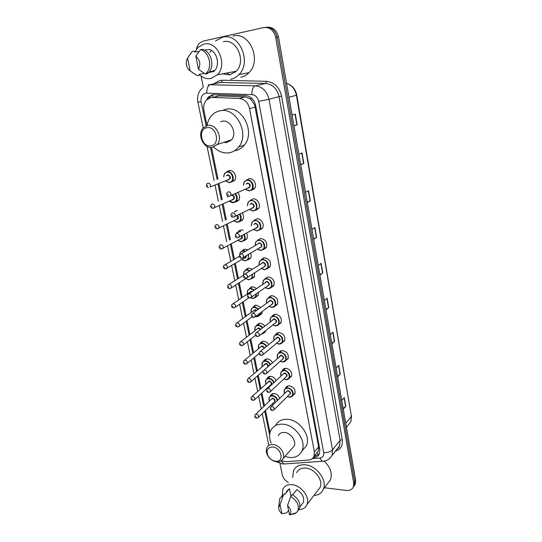 <?xml version="1.0" encoding="UTF-8"?>
<svg xmlns="http://www.w3.org/2000/svg" width="542" height="542" viewBox="0 0 542 542"><rect width="100%" height="100%" fill="white"/><g stroke="black" fill="none" stroke-linecap="round" stroke-linejoin="round"><path stroke-width="0.81" d="M246.454 180.079L249.178 178.677C253.629 177.939 257.43 184.971 254.537 188.582L251.447 190.391M250.214 200.418L253.094 198.894C257.457 198.243 261.237 205.025 258.5 208.575L255.329 210.438M253.927 220.458L256.955 218.812C261.237 218.25 264.984 224.788 262.396 228.29L259.171 230.187M257.606 240.208L260.756 238.446C265.912 239.578 267.734 242.667 266.224 247.728L263.155 249.638M261.237 259.665L264.503 257.789C269.564 258.927 271.4 261.962 269.997 266.894L267.077 268.805M264.869 278.778L268.202 276.86C273.175 278.005 275.011 280.98 273.71 285.79L270.925 287.694M271 295.756L268.466 297.592L271.84 295.661C276.732 296.813 278.574 299.733 277.362 304.421L274.706 306.318M271.894 316.365L275.431 314.197C280.241 315.356 282.084 318.222 280.959 322.802L278.425 324.685M275.363 334.719L278.974 332.47C283.71 333.642 285.553 336.46 284.509 340.925L282.084 342.795M278.798 352.822L282.463 350.491C287.125 351.67 288.967 354.441 287.998 358.804L285.681 360.654M282.192 370.66L285.905 368.262C290.498 369.454 292.341 372.185 291.44 376.439L289.218 378.269M285.546 388.255L285.769 387.706C286.481 386.392 287.66 385.755 289.306 385.789C293.825 386.995 295.668 389.678 294.834 393.844L292.694 395.64M238.284 231.522L241.244 229.896L243.121 230.16M246.542 233.162C247.66 235.397 247.667 237.423 246.569 239.252L243.487 241.027M242.023 250.851L245.092 249.11L247.924 249.855M250.682 253.06C251.441 255.011 251.366 256.752 250.445 258.283L247.498 260.072M245.756 269.828L248.893 268.053L252.382 269.293M254.706 272.741L254.266 277.057L251.447 278.845M252.023 286.793L249.449 288.527L252.633 286.732L256.651 288.473M258.588 292.185L258.019 295.566L255.323 297.355M242.26 212.992C243.798 215.472 243.927 217.796 242.633 219.957L239.598 221.692M226.82 171.841L229.354 170.554C233.785 169.768 237.559 177.01 234.557 180.527L231 182.2M237.809 192.545C239.862 195.215 240.133 197.83 238.629 200.384L235.668 202.078M255.472 305.248L253.094 306.955L256.325 305.146L260.763 307.402M262.314 311.413L261.725 313.818L259.144 315.607M256.535 325.417L259.964 323.31C261.854 323.391 263.446 324.312 264.753 326.081M265.844 330.498L265.37 331.833L262.897 333.608M260.065 343.404L263.554 341.223C265.655 341.365 267.341 342.456 268.629 344.509M268.934 349.651L267.07 351.223M263.548 361.141L267.091 358.885C269.408 359.102 271.176 360.369 272.402 362.693M266.996 378.634L270.587 376.311C273.121 376.615 274.95 378.059 276.081 380.647M270.397 395.884L270.641 395.301L274.028 393.499C276.799 393.912 278.676 395.538 279.665 398.377M263.358 258.006L263.825 258.067M316.352 453.532L318.249 451.229L318.635 446.838L254.706 105.155L250.817 99.193L245.465 96.882L219.063 95.927L216.556 96.239M281.278 460.808L285.858 461.703L308.581 460.05C311.169 459.806 312.971 458.593 313.981 456.411L314.374 451.967L249.55 108.596C247.985 102.479 244.544 99.084 239.232 98.42L212.593 97.431L210.926 97.54L206.455 100.019C204.036 102.831 203.196 106.347 203.955 110.561L207.017 125.5M211.529 147.505L218.006 179.056M218.921 183.521L222.206 199.544M223.108 203.948L226.346 219.734M227.233 224.063L230.425 239.618M231.305 243.886L234.442 259.191M235.316 263.453L238.392 278.452M239.273 282.755L242.288 297.436M243.182 301.786L246.122 316.142M247.03 320.546L249.909 334.577M250.824 339.041L253.636 352.761M254.564 357.28L257.315 370.681M258.249 375.26L260.939 388.35M261.888 392.997L264.51 405.775M265.478 410.49L270.018 432.624M234.53 211.888L237.335 210.398M313.33 457.563L314.008 457.509C316.603 457.258 318.411 456.039 319.421 453.85L319.814 449.467L255.736 105.704C254.198 99.62 250.777 96.252 245.479 95.602L212.701 94.626L208.318 97.045L206.373 100.114M208.684 98.312L209.917 96.679L213.175 94.559M235.56 71.89L234.449 71.591M196.536 49.186C197.003 46.565 198.101 44.471 199.822 42.893L203.284 41.084L263.608 27.581C269.76 26.964 273.778 30.21 275.668 37.33L353.702 483.058L353.404 486.797C352.178 489.548 349.807 490.761 346.304 490.456L324.495 487.759M288.425 482.57C285.139 480.659 283.08 478.024 282.253 474.65L279.95 463.342M203.325 87.086L201.089 76.117M265.35 27.378C271.366 26.944 275.275 30.203 277.091 37.147L354.685 481.655L354.387 485.388L353.215 487.244L354.387 485.388L354.685 481.655L277.091 37.147C275.275 30.203 271.366 26.944 265.35 27.378M319.075 454.542L314.143 456.215M266.8 27.236C272.795 26.802 276.698 30.054 278.5 36.971L355.66 480.259L355.362 483.986L354.19 485.835M331.812 343.242L334.583 341.311L331.928 343.885M330.329 334.719L333.005 332.199L334.583 341.311M337.558 376.25L340.261 374.183L337.68 376.961M336.128 368.025L338.73 365.301L340.261 374.183M343.161 408.417L345.803 406.229L343.296 409.196M341.778 400.484L344.305 397.571L345.803 406.229M313.649 238.88L316.616 237.403L313.716 239.3M311.989 229.374L314.916 227.538L316.616 237.403M307.26 202.193L310.309 200.879L307.321 202.532M305.546 192.329L308.554 190.743L310.309 200.879M300.695 164.49L303.818 163.352L300.742 164.734M298.913 154.246L302.016 152.939L303.818 163.352M293.947 125.724L297.151 124.775L293.974 125.873M292.097 115.087L295.295 114.064L297.151 124.775M325.918 309.367L328.75 307.578L326.013 309.943M324.38 300.532L327.131 298.222L328.75 307.578M319.861 274.598L322.768 272.951L319.949 275.092M318.269 265.431L321.108 263.351L322.768 272.951M215.431 41.029L222.505 37.215C239.205 32.364 252.118 62.147 238.914 74.627C236.542 77.113 233.785 78.665 230.641 79.281M229.72 74.871L227.227 72.946M194.924 52.039L198.169 47.283L203.955 44.098C217.45 40.21 228.053 64.654 217.396 74.789L210.852 78.502C206.617 79.2 202.728 77.872 199.192 74.511M223.379 41.748C236.556 37.987 246.664 61.476 236.197 71.266L229.788 74.857L222.43 73.847M208.697 72.492L213.69 71.598L213.589 71.07M204.402 50.088L209.287 49.444C217.146 51.537 220.343 65.236 214.388 70.927L213.69 71.598M195.818 56.266C199.991 59.952 200.879 64.302 198.48 69.308L195.818 56.266L200.432 49.681C209.09 51.686 212.85 66.822 206.353 73.082L205.35 74.024L207.505 73.631L208.514 72.696C214.998 66.456 211.258 51.388 202.627 49.397L200.432 49.681M198.48 69.308L205.35 74.024M189.28 55.447L192.214 51.47L194.429 51.178L194.612 52.079L199.104 51.476M204.402 73.407L199.165 74.356L199.341 75.236L197.166 75.636L192.01 72.255M233.026 36.043C249.503 31.287 262.077 60.413 249.008 72.648C246.664 75.087 243.941 76.612 240.838 77.215M190.228 70.975C187.159 68.604 185.872 65.325 186.367 61.131L187.552 58.028L190.228 70.975L197.166 75.636M187.552 58.028L192.214 51.47M211.387 50.413L209.856 52.303M213.467 70.467L214.361 70.955M210.804 145.832C201.353 147.607 197.41 128.779 207.078 127.688C216.678 125.778 220.54 144.992 210.804 145.832M212.254 147.444C203.792 149.104 196.888 134.673 203.033 128.095L207.735 125.398C216.116 123.569 223.196 137.885 217.247 144.538L212.254 147.444M223.568 142.444L226.664 142.641L231.576 139.795C237.464 133.305 230.621 119.403 222.389 121.212L220.641 121.706M230.343 141.035L229.693 140.419M207.01 125.548C207.661 121.699 209.151 118.434 211.482 115.744C213.9 113.027 216.847 111.367 220.309 110.758C236.393 107.059 249.998 134.24 238.622 147.065C235.96 150.364 232.653 152.295 228.697 152.851C223.223 153.42 218.243 151.489 213.772 147.072M223.683 109.87L226.292 109.186C242.254 105.514 255.661 132.356 244.347 145.053C241.698 148.318 238.412 150.229 234.49 150.791M275.553 461.242C272.267 460.7 269.726 458.83 267.931 455.619C265.993 450.206 267.558 447.326 272.626 446.994C281.095 447.468 284.692 461.648 276.305 461.283L275.553 461.242M276.671 461.872C272.68 461.222 269.598 458.945 267.416 455.05C266.115 452.353 265.946 449.914 266.894 447.733C268.087 445.429 270.167 444.365 273.127 444.562C279.509 444.894 285.654 453.586 283.06 458.613C282.016 460.747 280.194 461.852 277.592 461.926L276.671 461.872M291.962 448.546L294.11 446.12C296.684 441.174 290.702 432.712 284.428 432.441C281.522 432.286 279.476 433.343 278.283 435.612M271.135 443.221C269.198 438.451 269.11 434.156 270.858 430.334C273.182 425.965 277.158 423.919 282.788 424.19C295.051 424.623 306.921 441.215 301.935 450.971C299.557 455.754 295.383 457.922 289.421 457.475L284.984 456.439M275.566 425.477C277.877 421.134 281.833 419.088 287.423 419.332C299.597 419.718 311.332 436.12 306.359 445.822L302.294 450.551M292.7 477.427L293.547 470.619C295.702 466.323 299.597 464.386 305.241 464.799C316.596 465.571 327.585 480.395 323.35 489.277C321.636 493.098 318.493 495.178 313.913 495.503M282.28 495.151L282.836 489.291C284.55 485.822 287.687 484.291 292.253 484.704C301.42 485.476 310.329 497.563 306.948 504.663C305.478 507.908 302.741 509.534 298.737 509.555M296.63 472.699C298.33 469.284 301.413 467.753 305.878 468.098C314.834 468.728 323.445 480.402 320.092 487.387L317.72 490.496M292.673 494.839L296.847 489.643C302.409 493.254 304.57 497.536 303.33 502.481L301.609 504.71M287.524 505.618C291.068 509.06 291.738 512.115 289.55 514.798L287.524 505.618L290.695 496.492C296.88 500.388 299.313 505.063 297.998 510.51L296.386 512.718L294.204 513.87L294.699 513.233M289.421 514.9L294.204 513.87M290.695 496.492L292.219 494.602C298.385 498.477 300.81 503.132 299.489 508.572L297.876 510.781M278.69 506.946L279.631 498.701L284.78 493.62L284.916 494.263L289.469 488.701L290.973 496.147M286.312 491.628L289.469 488.701M288.405 509.927L288.303 510.855L286.786 512.786L281.942 513.796C279.848 512.007 278.744 509.988 278.635 507.732L280.031 504.568L281.942 513.796M324.163 461.106C330.417 467.211 332.517 473.444 330.464 479.812L327.524 483.728M280.031 504.568L283.242 495.496M281.332 496.492L284.78 493.62M219.063 95.927L212.593 97.431M255.587 105.006L254.706 105.155M250.817 99.193L250.98 97.675M319.604 448.336L318.784 448.302M212.627 97.154L213.026 94.572M318.676 454.867L317.205 452.841M245.465 96.882L239.232 98.42M255.201 107.045L249.55 108.596M318.635 446.838L314.374 451.967M312.388 458.573L319.773 458.024C322.72 457.577 324.028 455.788 323.682 452.658L258.67 101.368C257.646 97.289 255.357 95.04 251.793 94.606L205.689 93.136C202.078 94.274 200.554 97.147 201.129 101.76L206.082 125.859M202.647 87.723C198.419 91.544 196.841 96.374 197.905 102.221L201.129 101.76M281.183 460.876L283.92 463.999L322.246 461.276L319.773 458.024M285.695 463.877L282.05 463.857L276.921 461.899M213.582 83.888L219.869 80.419L222.274 80.223L266.454 81.334C274.333 82.221 279.367 87.133 281.555 96.09L342.239 439.623C342.95 445.626 340.681 449.474 335.423 451.181M275.668 37.33L278.5 36.971M353.702 483.058L355.66 480.259M208.169 84.721L255.255 85.826L265.627 83.461L219.28 82.459M251.793 94.606C251.847 89.748 252.999 86.828 255.255 85.826C262.375 86.652 266.949 91.137 268.974 99.274L279.062 96.591C277.104 88.637 272.633 84.261 265.627 83.461L266.454 81.334M206.78 93.061C206.759 88.353 207.945 85.514 210.343 84.552L221.421 82.289L222.274 80.223M258.67 101.368L268.974 99.274L332.524 449.826L340.085 440.314L279.062 96.591L281.555 96.09M323.682 452.658C327.551 452.807 330.498 451.865 332.524 449.826L332.022 455.504L339.57 445.903L340.085 440.314L342.239 439.623M336.955 449.23L339.57 445.903C339.394 446.879 338.493 448.024 336.873 449.332M210.526 147.485L217.091 179.429M218.006 183.901L221.305 199.951M222.213 204.354L225.465 220.167M226.353 224.51L229.557 240.092M230.438 244.367L233.588 259.699M234.462 263.961L237.552 278.988M238.433 283.297L241.454 297.998M242.355 302.355L245.309 316.738M246.21 321.149L249.103 335.2M250.018 339.671L252.843 353.411M253.771 357.937L256.529 371.358M257.477 375.945L260.167 389.054M261.122 393.709L263.758 406.507M264.726 411.222L269.631 435.111M323.967 461.14L322.246 461.276C324.651 461.005 327.829 461.472 332.022 455.504M227.247 171.441L227.328 171.841M239.157 230.648L239.246 231.068M243.019 249.821L243.101 250.235M246.82 268.724L246.901 269.11M250.573 287.362L250.641 287.721M315.139 456.14L314.008 457.509M229.117 170.588L229.198 171.008M289.001 97.282L296.765 95.114L351.412 416.331L296.399 95.256C295.092 89.152 291.82 85.175 286.569 83.326M348.221 425.084L350.843 421.825L351.412 416.331L345.749 423.295M322.537 273.1L320.878 263.52M316.386 237.532L314.678 227.687M310.065 200.994L308.31 190.872M303.567 163.447L301.772 153.04M296.894 124.856L295.044 114.145M328.527 307.741L326.914 298.412M334.367 341.487L332.795 332.395M340.051 374.373L338.52 365.518M345.6 406.425L344.102 397.801M235.628 71.829L234.632 71.558M235.214 72.194L233.731 71.727M223.67 176.78L224.7 173.244L227.328 171.746C231.495 171.015 235.045 177.83 232.227 181.143L229.53 182.695M225.458 180.825L229.266 182.41C234.903 182.071 232.762 171.292 227.206 172.187C225.025 172.634 223.88 174.145 223.785 176.733M226.319 175.71L227.721 174.748C230.858 176.143 231.204 177.851 228.751 179.863L227.972 179.788M228.087 179.571L229.557 178.962C230.309 176.902 229.659 175.642 227.606 175.195L226.847 175.5M208.44 187.573C206.36 187.132 205.872 185.838 206.976 183.684L208.06 183.06C210.167 183.542 210.852 184.849 210.1 186.983L228.588 179.585M207.572 186.143L207.417 185.384L207.572 186.143M229.462 182.701L225.343 180.872M235.452 193.602C237.471 196.129 237.762 198.623 236.326 201.082L233.548 202.681M229.645 200.947L233.29 202.41C237.125 200.892 237.687 198.026 234.964 193.826M232.498 194.93C234.998 196.814 235.093 198.467 232.782 199.896L232.071 199.835M232.247 199.625L233.629 198.995C234.327 196.983 233.67 195.757 231.658 195.31M232.626 199.632L212.769 208.385C210.465 207.606 209.978 206.333 211.305 204.578L212.423 203.941C214.49 204.415 215.181 205.696 214.483 207.769L212.891 208.392M211.949 207.017L211.793 206.272L211.949 207.017M233.473 202.688L229.537 200.994M227.748 197.058L227.755 195.858M227.891 195.94L227.864 197.01M239.964 214.137C241.454 216.482 241.583 218.683 240.357 220.743L237.511 222.376M233.771 220.763L237.26 222.118C240.783 220.98 241.529 218.399 239.503 214.368M237.511 215.357C238.961 217.444 238.71 218.873 236.759 219.645L236.109 219.585M236.339 219.388L237.633 218.738L237.023 215.601M236.61 219.388L217.037 228.887C214.808 227.979 214.32 226.732 215.581 225.154L216.719 224.496C218.751 224.971 219.442 226.224 218.792 228.243L217.281 228.893M216.251 227.572L216.102 226.841L216.251 227.572M237.423 222.383L233.67 220.818M231.78 217.044L231.739 216.617M236.468 232.931L239.313 231.312L240.709 231.454M244.293 234.388C245.343 236.495 245.357 238.405 244.327 240.126L241.42 241.793M237.836 240.282L241.17 241.542C244.395 240.702 245.289 238.399 243.846 234.632M240.059 231.8L239.198 231.759L236.177 233.941M242.003 235.635C242.735 237.525 242.294 238.676 240.675 239.103L240.072 239.049M240.377 238.859L241.576 238.195L241.563 235.878M240.533 238.859L221.244 249.083C219.097 248.426 218.616 247.199 219.788 245.411L220.953 244.747C222.945 245.221 223.643 246.447 223.04 248.419L221.61 249.09M220.492 247.823L220.343 247.098L220.492 247.823M246.888 238.69L241.312 241.793L237.735 240.336M239.557 255.018L240.296 252.247L243.189 250.6L245.648 251.183M248.473 254.381L248.229 259.239L245.269 260.926M241.861 259.537L245.025 260.695C247.958 260.092 248.961 258.073 248.033 254.638M245.14 251.481L243.08 251.048C241.041 251.305 239.91 252.552 239.686 254.794M246.183 255.736C246.366 257.226 245.817 258.08 244.537 258.29L244.022 258.243M245.729 256.014L245.465 257.382L225.384 268.981C223.318 268.351 222.83 267.145 223.934 265.37L225.126 264.692C227.078 265.173 227.782 266.373 227.22 268.29L225.872 268.974M224.673 267.768L224.523 267.057L224.673 267.768M250.763 257.701L245.16 260.932L241.766 259.591M243.568 275.173L244.069 271.278L247.017 269.611L250.18 270.688M252.525 274.15L252.077 278.087L249.063 279.794L245.756 278.581M248.819 279.57C251.441 279.171 252.525 277.457 252.084 274.435M249.733 270.973L246.908 270.065C244.361 270.465 243.27 272.131 243.643 275.051M249.998 275.776L247.938 277.172M245.912 273.392L247.403 272.45M246.346 278.195L231.332 287.877L229.469 288.581C227.762 288.459 227.281 287.274 228.019 285.031L229.232 284.347C231.156 284.828 231.854 286.007 231.332 287.877L230.072 288.568M228.792 287.423L228.643 286.718L228.792 287.423M263.493 258.27L262.877 258.195M247.254 277.612L249.361 276.19M247.396 293.954L247.789 290.038L250.79 288.358L254.503 289.943M256.42 293.689L255.858 296.67L252.809 298.398M250.729 297.788L252.565 298.181C254.855 297.937 255.987 296.549 255.959 294.008M254.083 290.227L250.682 288.811C248.046 289.204 246.983 290.905 247.477 293.899M249.516 292.511L251.156 291.156L252.287 291.454M251.82 291.772L251.048 291.61L249.842 292.294L233.033 303.737M248.866 297.856L235.391 307.172L233.494 307.897C231.563 307.355 231.082 306.189 232.051 304.401L233.284 303.71C235.174 304.197 235.872 305.349 235.391 307.172L234.212 307.87M232.85 306.786L232.701 306.088L232.85 306.786M252.68 298.398L250.587 297.856M251.17 312.47L251.468 308.534L254.51 306.833L258.663 308.94M260.14 313.032L259.591 315.004L256.502 316.738M255.519 316.467L256.264 316.535C258.168 316.42 259.293 315.376 259.638 313.405M258.263 309.231L254.401 307.294C251.718 307.673 250.661 309.38 251.244 312.416M253.222 310.979L254.869 309.611L256.644 310.417M256.244 310.715L254.76 310.065L253.541 310.749L236.929 322.829M252.057 316.833L239.381 326.189L237.457 326.934C235.587 326.426 235.106 325.275 236.027 323.486L237.274 322.795C239.13 323.283 239.835 324.414 239.381 326.189L238.29 326.88M236.84 325.864L236.698 325.18L236.84 325.864M262.03 313.181L259.591 315.004C259.13 315.979 258.06 316.562 256.38 316.745L255.363 316.589M254.896 330.715L255.099 326.758L258.175 325.058C259.957 325.139 261.468 326.02 262.694 327.686M263.602 332.273L263.263 333.079L260.397 334.814L265.668 331.169M260.736 334.543L262.924 332.808M262.301 327.991C261.156 326.42 259.747 325.593 258.067 325.512C255.329 325.877 254.3 327.598 254.964 330.667M256.874 329.184L258.527 327.802L260.749 329.204M260.356 329.516L258.426 328.256L257.193 328.94L240.77 341.65M255.485 335.383L243.317 344.936L241.366 345.701C239.564 345.234 239.09 344.102 239.943 342.293L241.204 341.602C243.033 342.09 243.737 343.201 243.317 344.936L242.301 345.62M240.783 344.671L240.641 343.994L240.783 344.671M258.575 348.702L258.683 344.732L261.786 343.032C263.791 343.174 265.397 344.224 266.603 346.189M266.217 346.507C265.099 344.631 263.588 343.628 261.684 343.486C258.9 343.831 257.884 345.559 258.636 348.655M260.478 347.137L262.138 345.742L264.638 347.822M264.225 348.167L262.037 346.196L260.79 346.887L244.564 360.206M259.096 353.499L247.193 363.418L245.228 364.19C243.446 363.594 242.972 362.476 243.805 360.83L245.079 360.139C246.874 360.633 247.586 361.724 247.193 363.418L246.258 364.088M244.666 363.201L244.523 362.537L244.666 363.201M262.199 366.439L262.22 362.456L265.356 360.755C267.579 360.972 269.259 362.205 270.404 364.454M270.018 364.793C268.974 362.625 267.382 361.426 265.255 361.209C262.423 361.541 261.42 363.262 262.253 366.392M264.035 364.841L265.702 363.431C267.287 363.729 268.141 364.691 268.276 366.324M267.721 366.812C267.911 365.254 267.206 364.278 265.6 363.892L248.311 378.492M263.1 370.992L251.014 381.636L249.029 382.422C247.308 381.873 246.84 380.769 247.613 379.095L248.9 378.404C250.668 378.905 251.373 379.983 251.014 381.636L250.153 382.293M248.493 381.473L248.358 380.816L248.493 381.473M265.776 383.919L265.709 379.935L268.873 378.235C271.332 378.546 273.073 379.962 274.103 382.483M273.71 382.848C272.795 380.396 271.149 379.007 268.771 378.695C265.898 379 264.916 380.728 265.831 383.878M267.552 382.3L269.218 380.884C272.118 382.381 272.457 383.844 270.228 385.26M253.988 400.24L254.774 399.596L252.775 400.396C251.109 399.874 250.641 398.776 251.366 397.11L252.667 396.419C254.408 396.92 255.113 397.984 254.774 399.596L271.149 384.407C271.495 382.835 270.817 381.819 269.117 381.351L252.01 396.52M252.267 399.481L252.132 398.837L252.267 399.481M284.171 368.56L282.396 370.193M269.049 387.184L268.473 386.893M268.52 386.846L269.11 387.123M269.313 401.161L269.157 397.171L272.341 395.477C275.051 395.904 276.84 397.51 277.7 400.301M277.294 400.701C276.583 397.97 274.896 396.385 272.247 395.938C269.333 396.229 268.365 397.95 269.354 401.121M271.014 399.522L272.68 398.106C275.539 399.569 275.898 401.005 273.757 402.421M274.042 402.137L274.618 401.581C274.936 400.043 274.259 399.041 272.585 398.566L271.305 399.244L255.661 414.298M274.028 402.15L258.487 417.306L256.474 418.119C254.862 417.638 254.394 416.554 255.072 414.86L256.38 414.183C258.1 414.684 258.798 415.728 258.487 417.306L257.762 417.929M255.987 417.238L255.851 416.602L255.987 417.238M273.331 404.576L272.064 404.068M272.104 404.027L273.419 404.495M249.293 190.953L245.208 189.226M243.426 185.181L244.381 181.57L247.213 179.924C251.4 179.233 254.984 185.852 252.267 189.246L249.361 190.947M245.336 189.172L249.103 190.669C254.889 190.364 252.809 179.504 247.098 180.371C244.781 180.832 243.595 182.417 243.554 185.127M246.095 184.016L247.606 182.952C250.804 184.375 251.136 186.089 248.602 188.101L247.857 188.033M247.999 187.817L249.503 187.139C250.214 185.079 249.544 183.833 247.491 183.399L246.596 183.792M229.483 196.279L230.662 195.587L229.483 196.279M228.92 196.245C226.576 195.52 226.068 194.232 227.389 192.383L228.555 191.699C230.675 192.159 231.373 193.453 230.662 195.587L248.446 187.823M227.938 194.056L228.094 194.822L227.938 194.056M249.259 209.51L253.175 211.075L249.306 209.49M247.409 205.621L248.256 201.909L251.163 200.215C256.197 201.278 257.897 204.32 256.251 209.334L253.277 211.082M249.422 209.429L253.026 210.811C258.785 210.594 256.732 199.896 251.048 200.669C248.636 201.129 247.464 202.762 247.531 205.56M249.977 204.375L251.542 203.209C254.726 204.652 255.058 206.346 252.531 208.284L251.854 208.223M252.064 208.013L253.46 207.322C254.123 205.31 253.453 204.09 251.434 203.663L250.418 204.158M252.382 208.013L233.141 217.213C230.878 216.543 230.37 215.282 231.61 213.433L232.809 212.728C234.882 213.189 235.594 214.456 234.93 216.536L233.277 217.22M232.2 215.099L232.355 215.852L232.2 215.099M253.297 229.469L257.03 230.912L253.338 229.449M251.346 225.75L252.077 221.942L255.052 220.208C259.991 221.278 261.698 224.252 260.174 229.137L257.138 230.919M253.453 229.388L256.888 230.662C262.619 230.526 260.6 219.991 254.943 220.662C252.437 221.122 251.278 222.796 251.461 225.689M253.805 224.435L255.431 223.168C258.595 224.632 258.92 226.299 256.4 228.168L255.777 228.114M256.061 227.911L257.362 227.2C257.978 225.248 257.301 224.056 255.323 223.622L254.191 224.232M256.258 227.911L237.294 237.87C235.445 237.511 234.937 236.278 235.777 234.151L236.996 233.439C239.036 233.9 239.747 235.14 239.13 237.159L237.565 237.87M236.4 235.817L236.549 236.563L236.4 235.817M257.281 249.137L260.831 250.465L257.321 249.11M255.241 245.573L255.851 241.671L258.886 239.916C263.737 240.98 265.451 243.9 264.035 248.656L260.939 250.465M257.43 249.049L260.695 250.221C266.407 250.174 264.408 239.788 258.778 240.37C256.183 240.824 255.038 242.538 255.343 245.512M257.585 244.205L259.259 242.836C262.409 244.32 262.728 245.966 260.214 247.762L259.659 247.721M241.793 258.209L243.263 257.477L241.393 258.209C239.618 257.877 239.11 256.657 239.876 254.557L241.122 253.832C243.121 254.3 243.832 255.512 243.263 257.477L261.203 246.8C261.779 244.896 261.095 243.731 259.151 243.297M240.533 256.224L240.682 256.955L240.533 256.224M259.069 265.052L259.577 261.115L262.667 259.333C267.423 260.404 269.15 263.263 267.836 267.904L264.686 269.733L261.278 268.507M261.38 268.446L264.449 269.496C270.133 269.53 268.168 259.3 262.558 259.787C259.903 260.235 258.771 261.969 259.171 264.991M261.346 263.615L263.033 262.22C266.163 263.724 266.481 265.343 263.974 267.077L263.541 267.05M263.879 266.833L264.984 266.115C265.519 264.259 264.828 263.114 262.924 262.68L245.059 273.934M263.866 266.84L247.335 277.49L245.431 278.242C243.405 277.7 242.897 276.508 243.914 274.652L245.187 273.92C247.145 274.387 247.863 275.58 247.335 277.49L245.96 278.236M244.605 276.318L244.754 277.043L244.605 276.318M265.126 287.646L268.27 288.723L265.173 287.612M262.85 284.238L263.256 280.268L266.386 278.473C271.068 279.55 272.795 282.355 271.576 286.874L268.378 288.723M265.268 287.551L268.148 288.5C273.805 288.615 271.867 278.527 266.285 278.927C263.561 279.36 262.45 281.108 262.945 284.177M265.052 282.741L266.752 281.332C269.869 282.849 270.173 284.442 267.68 286.115L267.362 286.095M250.058 297.958L251.339 297.212L249.408 297.978C247.443 297.47 246.942 296.291 247.897 294.448L249.185 293.71C251.115 294.177 251.834 295.349 251.339 297.212L268.717 285.16C269.205 283.351 268.52 282.226 266.644 281.786L248.947 293.73M248.615 296.115L248.758 296.826L248.615 296.115M266.583 303.147L266.881 299.15L270.058 297.334C274.659 298.425 276.393 301.176 275.255 305.586L272.023 307.443L269.015 306.44M269.096 306.372L271.793 307.233C277.423 307.422 275.512 297.483 269.957 297.795C267.179 298.215 266.081 299.977 266.671 303.086M268.703 301.596L270.417 300.16C273.514 301.704 273.818 303.276 271.332 304.882L271.122 304.868M254.096 317.382L255.289 316.643L253.324 317.429C251.434 316.962 250.932 315.803 251.827 313.947L253.128 313.201C255.025 313.676 255.743 314.821 255.289 316.643L272.389 303.933C272.843 302.165 272.152 301.061 270.309 300.62L252.789 313.242M252.572 315.62L252.708 316.318L252.572 315.62M275.478 325.891L272.789 324.99M270.268 321.772L270.465 317.754L273.676 315.939C278.202 317.036 279.936 319.733 278.879 324.035L275.614 325.898M272.87 324.929L275.383 325.701C280.993 325.966 279.11 316.162 273.575 316.399C270.743 316.792 269.665 318.567 270.343 321.711M272.308 320.18L274.028 318.73C277.111 320.288 277.416 321.833 274.936 323.378L274.821 323.378M258.073 336.521L259.171 335.783L257.186 336.589C255.357 336.142 254.855 334.997 255.695 333.154L257.01 332.409C258.873 332.89 259.598 334.014 259.171 335.783L276.007 322.443C276.434 320.715 275.736 319.638 273.927 319.191L256.576 332.463M256.461 334.834L256.603 335.525L256.461 334.834M276.467 343.31L279.035 344.109L276.508 343.269M273.9 340.132L274.001 336.094L277.247 334.272C281.698 335.383 283.432 338.032 282.45 342.232L279.157 344.095M276.583 343.208L278.927 343.906C284.509 344.245 282.653 334.583 277.145 334.732C274.259 335.119 273.202 336.894 273.974 340.071M275.864 338.499L277.592 337.036C280.661 338.608 280.952 340.139 278.486 341.623L278.466 341.616M278.784 341.352L279.57 340.688C279.97 339.007 279.272 337.944 277.49 337.497L260.316 351.412M278.771 341.365L262.999 354.651L260.993 355.471C259.212 355.03 258.717 353.899 259.51 352.083L260.837 351.338C262.674 351.819 263.392 352.923 262.999 354.651L261.989 355.376M260.296 353.77L260.438 354.448L260.296 353.77M277.484 358.221L277.484 354.17L280.763 352.354C285.146 353.472 286.881 356.08 285.973 360.186L282.646 362.036L280.173 361.284M280.241 361.229L282.423 361.86C287.978 362.273 286.149 352.74 280.661 352.815C277.728 353.181 276.691 354.963 277.551 358.167M279.374 356.555L281.102 355.085C284.123 356.622 284.442 358.133 282.057 359.603M282.368 359.326L283.087 358.689C283.452 357.049 282.761 355.999 281.007 355.552L264.008 370.078M282.355 359.339L266.772 373.248L264.747 374.082C263.005 373.546 262.511 372.429 263.27 370.728L264.611 369.99C266.413 370.477 267.138 371.561 266.772 373.248L265.844 373.96M264.083 372.429L264.218 373.099L264.083 372.429M285.939 379.725L283.784 379.048M281.02 376.053L280.932 371.995L284.232 370.179C288.547 371.311 290.282 373.878 289.435 377.889L286.088 379.732M283.839 378.993L285.871 379.569C291.4 380.044 289.597 370.647 284.13 370.647C281.156 370.992 280.133 372.774 281.081 375.999M282.836 374.366L284.57 372.882C287.538 374.387 287.877 375.87 285.593 377.347M285.898 377.056L286.549 376.439C286.894 374.834 286.203 373.804 284.469 373.35L283.148 374.082L267.646 388.485M285.878 377.069L270.492 391.581L268.453 392.422C266.759 391.913 266.264 390.809 266.976 389.109L268.331 388.377C270.106 388.865 270.824 389.935 270.492 391.581L269.638 392.272M267.809 390.823L267.938 391.48L267.809 390.823M289.326 397.178L287.335 396.561M284.509 393.634L284.326 389.569L287.653 387.767C291.908 388.905 293.642 391.439 292.856 395.348L289.482 397.184M287.389 396.507L289.265 397.029C294.78 397.577 292.998 388.309 287.558 388.235C284.536 388.553 283.534 390.335 284.557 393.587M286.257 391.927L287.985 390.436C290.905 391.9 291.264 393.37 289.069 394.833M273.378 410.321L274.15 409.65L272.098 410.504C270.465 410.037 269.977 408.946 270.627 407.225L271.996 406.493C273.744 406.988 274.462 408.045 274.15 409.65L289.97 393.946C290.288 392.381 289.591 391.365 287.89 390.904L286.555 391.629L271.244 406.622M271.481 408.946L271.61 409.596L271.481 408.946M318.249 451.229L313.981 456.411M270.641 395.301L272.192 393.817M267.22 378.12L268.913 376.582M263.758 360.701L265.6 359.116M260.248 343.039L262.26 341.406M256.691 325.125L258.88 323.445M285.769 387.706L287.395 386.134M278.981 352.429L280.932 350.728M275.519 334.407L277.653 332.659M272.016 316.128L274.34 314.34M209.917 96.679L208.318 97.045M353.404 486.797L355.362 483.986M197.905 102.221L203.209 127.892M207.037 146.401L214.11 180.628M215.038 185.127L218.372 201.265M219.286 205.696L222.572 221.597M223.48 225.96L226.712 241.624M227.606 245.926L230.79 261.339M231.678 265.627L234.794 280.736M235.695 285.065L238.744 299.841M239.652 304.225L242.64 318.676M243.554 323.107L246.475 337.239M247.403 341.724L250.255 355.532M251.197 360.084L253.981 373.567M254.936 378.181L257.66 391.351M258.629 396.026L261.285 408.885M262.26 413.627L268.846 445.49M227.904 171.001L227.999 171.482M235.899 210.797L235.98 211.184M239.815 230.262L239.903 230.716M243.67 249.449L243.751 249.855M247.47 268.371L247.538 268.71M351.636 415.626L350.843 421.825L346.446 427.292M287.633 83.698C292.538 85.67 295.586 89.477 296.765 95.114M209.226 71.849L214.388 70.927M206.353 73.082L208.514 72.696M217.396 74.789L236.197 71.266M238.914 74.627L249.008 72.648M238.622 147.065L244.347 145.053M217.247 144.538L231.576 139.795M267.931 455.619L267.416 455.05M301.935 450.971L306.359 445.822M283.06 458.613L294.11 446.12M276.305 461.283L277.592 461.926M299.929 506.885L303.33 502.481M289.55 514.798L296.386 512.718M297.998 510.51L299.489 508.572M306.948 504.663L320.092 487.387M323.35 489.277L330.464 479.812M234.896 180.025L229.429 182.688L225.289 180.892M224.7 173.244L223.616 176.8M238.961 199.863L233.446 202.674C231.861 202.681 230.54 202.125 229.483 201.021M227.715 195.825L227.694 197.085M242.958 219.415L237.41 222.376L233.616 220.838M231.678 216.563L231.725 217.071M237.687 240.363L241.312 241.793M225.079 264.699L239.347 256.312M240.296 252.247L239.51 255.119M241.718 259.625L245.16 260.932M254.577 276.454L248.954 279.801L245.702 278.608M229.083 284.36L243.588 275.16M244.069 271.278L243.514 275.207M258.331 294.943L255.858 296.67C255.465 297.578 254.415 298.161 252.694 298.398L250.526 297.876M247.789 290.038L247.342 293.994M251.468 308.534L251.115 312.51M255.329 316.609L256.38 316.745M255.099 326.758L254.842 330.762M258.683 344.732L258.52 348.75M263.954 360.965L266.325 358.933M262.22 362.456L262.145 366.487M267.301 378.492L269.638 376.372M265.709 379.935L265.722 383.973M268.419 386.941L269.001 387.225M270.614 395.775L272.924 393.58M269.157 397.171L269.259 401.216M272.009 404.122L273.29 404.617M244.381 181.57L243.378 185.201M245.16 189.246L249.259 190.947L254.862 188.06M248.256 201.909L247.362 205.648M253.175 211.075L258.819 208.04M252.077 221.942L251.298 225.777M257.03 230.912L262.707 227.728M255.851 241.671L255.187 245.607M241.115 253.832L257.931 244.002M260.831 250.465L266.535 247.145M259.577 261.115L259.022 265.085M261.23 268.534L264.577 269.733L270.302 266.285M263.256 280.268L262.802 284.279M268.27 288.723C269.984 288.513 271.081 287.897 271.576 286.874L274.015 285.16M266.881 299.15L266.535 303.181M268.967 306.474L271.908 307.45C273.663 307.246 274.774 306.63 275.255 305.586L277.667 303.777M270.465 317.754L270.214 321.812M272.748 325.024L275.499 325.905C277.362 325.674 278.486 325.051 278.879 324.035L281.257 322.131M274.001 336.094L273.846 340.173M279.035 344.109C280.973 343.865 282.111 343.242 282.45 342.232L284.794 340.234M277.484 354.17L277.429 358.269M280.126 361.331L282.524 362.056C284.564 361.785 285.709 361.162 285.973 360.186L288.283 358.099M280.932 371.995L280.966 376.101M283.737 379.095L285.966 379.752C288.066 379.475 289.225 378.851 289.435 377.889L291.718 375.714M282.599 370.457L284.909 368.336M284.326 389.569L284.455 393.688M287.287 396.608L289.36 397.211C291.528 396.927 292.687 396.31 292.856 395.348L295.105 393.099M285.858 388.092L288.134 385.884"/></g></svg>
